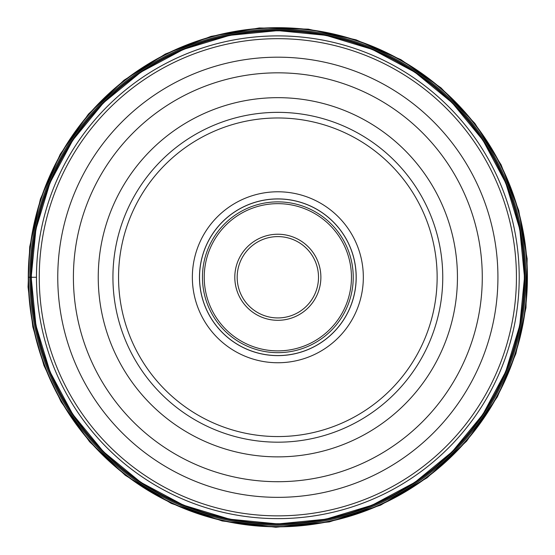 <?xml version="1.0" encoding="UTF-8"?>
<svg xmlns="http://www.w3.org/2000/svg" width="555" height="555" viewBox="0 0 555 555"><rect width="100%" height="100%" fill="white"/><g stroke="black" fill="none" stroke-linecap="round" stroke-linejoin="round"><path stroke-width="0.83" d="M277.93 236.603A40.668 40.668 0 0 0 237.179 277.223A40.668 40.668 0 0 0 277.847 317.932A40.668 40.668 0 0 0 318.508 277.313A40.668 40.668 0 0 0 277.847 236.603A40.668 40.668 0 0 0 237.179 277.223A40.668 40.668 0 0 0 277.847 317.932A40.668 40.668 0 0 0 318.508 277.313A40.668 40.668 0 0 0 277.93 236.603M277.847 352.661A75.39 75.39 0 0 0 353.237 277.264A75.39 75.39 0 0 0 277.847 201.874A75.39 75.39 0 0 0 202.45 277.264A75.39 75.39 0 0 0 277.847 352.661M277.847 198.905A78.359 78.359 0 0 0 199.481 277.264A78.359 78.359 0 0 0 277.847 355.63A78.359 78.359 0 0 0 356.206 277.264A78.359 78.359 0 0 0 277.847 198.905M277.847 362.748A85.484 85.484 0 0 0 363.331 277.264A85.484 85.484 0 0 0 277.847 191.78A85.484 85.484 0 0 0 192.356 277.264A85.484 85.484 0 0 0 277.847 362.748M277.75 117.972A159.292 159.292 0 0 0 118.548 277.313A159.292 159.292 0 0 0 277.937 436.563A159.292 159.292 0 0 0 437.139 277.223A159.292 159.292 0 0 0 277.75 117.972M277.75 112.353A164.911 164.911 0 0 1 442.758 277.216A164.911 164.911 0 0 1 277.847 442.182A164.911 164.911 0 0 1 112.929 277.313A164.911 164.911 0 0 1 277.75 112.353M277.937 518.634A241.37 241.37 0 0 1 36.47 277.313A241.37 241.37 0 0 1 277.847 35.895A241.37 241.37 0 0 1 519.216 277.216A241.37 241.37 0 0 1 277.937 518.634M28.562 277.264L36.47 277.264M522.477 307.303A246.469 246.469 0 0 1 247.807 521.901A246.469 246.469 0 0 1 33.21 247.232A246.469 246.469 0 0 1 307.879 32.634A246.469 246.469 0 0 1 522.477 307.303M33.113 247.218A246.566 246.566 -136.2 0 0 247.794 521.998A246.566 246.566 -136.2 0 0 522.574 307.317A246.566 246.566 -13.5 0 0 307.893 32.537A246.566 246.566 -13.5 0 0 33.113 247.218M522.699 307.331A246.698 246.698 43.8 0 1 247.78 522.123A246.698 246.698 43.8 0 1 32.988 247.204A246.698 246.698 166.5 0 1 307.907 32.405A246.698 246.698 166.5 0 1 522.699 307.331M32.676 247.162A247.003 247.003 0 0 0 247.738 522.428A247.003 247.003 0 0 0 523.011 307.366A247.003 247.003 0 0 0 307.949 32.1A247.003 247.003 0 0 0 32.676 247.162M31.697 247.044A247.995 247.995 0 0 0 247.62 523.414A247.995 247.995 0 0 0 523.996 307.491A247.995 247.995 0 0 0 308.067 31.115A247.995 247.995 0 0 0 31.697 247.044M525.266 307.643A249.278 249.278 0 0 1 247.468 524.69A249.278 249.278 0 0 1 30.421 246.885A249.278 249.278 0 0 1 308.226 29.845A249.278 249.278 0 0 1 525.266 307.643M30.136 246.85A249.57 249.57 0 0 0 247.426 524.975A249.57 249.57 0 0 0 525.55 307.678A249.57 249.57 0 0 0 308.261 29.554A249.57 249.57 0 0 0 30.136 246.85M277.847 320.304A43.04 43.04 0 0 0 320.88 277.313A43.04 43.04 0 0 0 277.847 234.231A43.04 43.04 0 0 0 234.807 277.223A43.04 43.04 0 0 0 277.847 320.304M277.847 350.878A73.614 73.614 0 0 1 204.233 277.264A73.614 73.614 0 0 1 277.847 203.657A73.614 73.614 0 0 1 351.454 277.264A73.614 73.614 0 0 1 277.847 350.878M277.75 198.968A78.304 78.304 0 0 1 356.144 277.223A78.304 78.304 0 0 1 277.847 355.568A78.304 78.304 0 0 1 199.543 277.313A78.304 78.304 0 0 1 277.75 198.968M277.847 97.666A179.605 179.605 0 0 1 457.445 277.264A179.605 179.605 0 0 1 277.847 456.869A179.605 179.605 0 0 1 98.242 277.264A179.605 179.605 0 0 1 277.847 97.666M277.847 72.83A204.434 204.434 0 0 0 73.406 277.313A204.434 204.434 0 0 0 277.93 481.705A204.434 204.434 0 0 0 482.281 277.223A204.434 204.434 0 0 0 277.847 72.83M277.937 497.349A220.078 220.078 0 0 1 57.762 277.313A220.078 220.078 0 0 1 277.847 57.186A220.078 220.078 0 0 1 497.925 277.223A220.078 220.078 0 0 1 277.937 497.349M277.847 38.677A238.588 238.588 0 0 0 39.252 277.313A238.588 238.588 0 0 0 277.937 515.859A238.588 238.588 0 0 0 516.434 277.223A238.588 238.588 0 0 0 277.847 38.677M525.973 307.734L515.866 353.688L497.329 396.936L466.623 441.163L427.045 477.834L380.577 505.175L329.392 521.901L275.821 527.25L222.271 520.985L171.259 503.406L125.312 475.33L89.605 441.766L61.126 401.882L43.949 365.53L32.828 326.895L28.041 286.97L29.713 246.802L40.425 198.974L60.266 154.165L88.46 114.08L123.931 80.274L165.321 54.029L211.039 36.366L259.317 27.965L308.309 29.137L356.13 39.849L400.946 59.683L441.031 87.884L474.837 123.356L501.082 164.745L518.745 210.463L527.146 258.741L525.973 307.734M277.847 30.608L325.965 35.347L372.238 49.381L414.876 72.178L452.256 102.855L482.933 140.228L505.723 182.873L519.764 229.146L524.503 277.264L519.764 325.39L505.723 371.656L482.933 414.301L452.256 451.68L414.883 482.35L372.238 505.147L325.965 519.182L277.847 523.927L229.728 519.189L183.455 505.154L140.817 482.357L103.438 451.687L72.76 414.314L49.971 371.677L35.929 325.41L31.184 277.292L35.922 229.173L49.95 182.9L72.74 140.255L103.403 102.876L140.79 72.192L183.434 49.388L229.714 35.347L277.847 30.608"/></g></svg>
